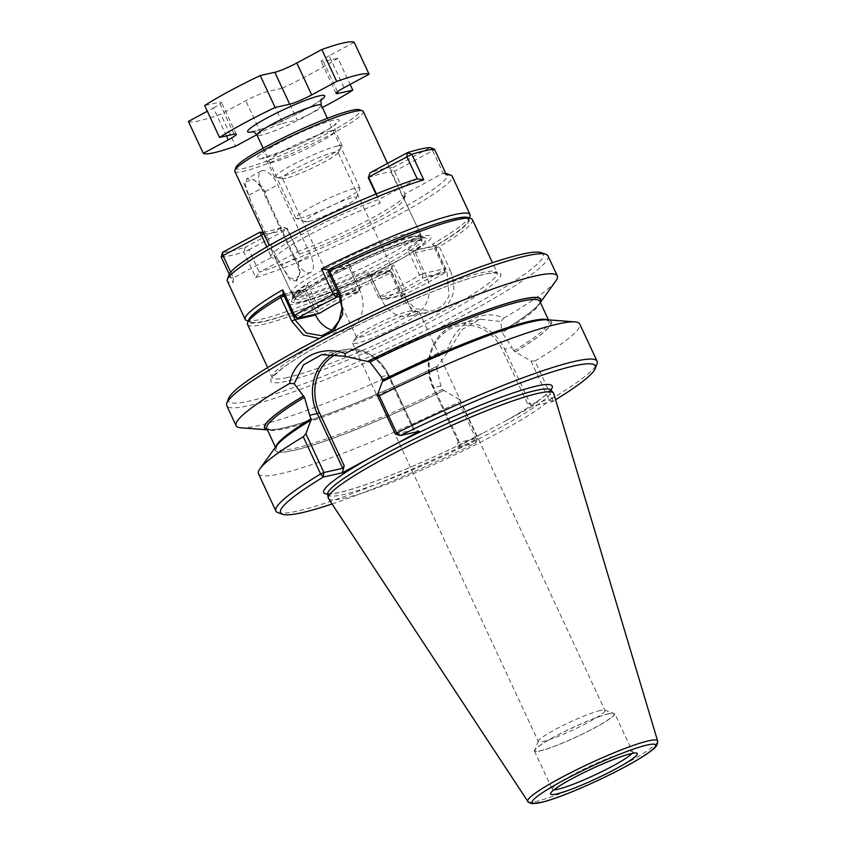 <?xml version="1.0" encoding="UTF-8"?>
<svg xmlns="http://www.w3.org/2000/svg" width="846" height="846" viewBox="0 0 846 846"><rect width="100%" height="100%" fill="white"/><g stroke="black" fill="none" stroke-linecap="round" stroke-linejoin="round"><path stroke-width="0.63" stroke-dasharray="4.23 3.17" d="M300.044 218.131A35.437 4.008 -25 0 1 296.132 218.437A35.437 4.008 -25 0 1 295.719 218.12A35.437 4.008 -25 0 1 326.154 199.508A35.437 4.008 -25 0 1 359.962 188.172A35.437 4.008 -25 0 1 359.952 188.679A35.437 4.008 -25 0 1 335.27 204.045A35.437 4.008 -25 0 1 300.044 218.131M308.589 221.515A28.352 3.215 -25 0 1 305.448 221.768A28.352 3.215 -25 0 1 329.464 206.625A28.352 3.215 -25 0 1 356.504 197.953A28.352 3.215 -25 0 1 336.761 210.242A28.352 3.215 -25 0 1 308.589 221.515M188.394 121.443A92.151 10.438 155 0 0 220.764 114.231L235.653 146.136M256.814 134.726L260.663 132.653A17.724 2.009 -25 0 1 282.659 123.357L267.78 91.442L282.342 88.196L297.221 120.111A92.151 10.438 155 0 0 322.368 107.537M282.342 88.196A92.151 10.438 155 0 0 337.935 58.226L350.149 84.42M282.659 123.357L297.221 120.111M267.78 91.442A17.724 2.009 155 0 0 245.784 100.737L220.764 114.231M226.442 135.889L213.414 107.96L207.323 111.238M213.414 107.96A17.724 2.009 155 0 0 221.377 102.271A17.724 2.009 155 0 0 219.22 102.271L204.658 105.517M344.058 87.698L329.179 55.783L354.188 42.3M329.179 55.783A17.724 2.009 155 0 0 321.205 61.472A17.724 2.009 155 0 0 323.373 61.472L337.935 58.226M230.725 272.116L233.443 277.953L233.105 282.585A124.045 14.044 -25 0 1 227.331 281.105M233.443 277.953L233.464 277.89A120.502 13.642 -25 0 1 229.107 274.675M229.255 274.326L233.105 282.585M434.484 149.234L432.687 150.725L430.17 147.574L392.724 167.762L394.458 171.336L432.687 150.725L443.124 173.102L405.023 193.998L394.458 171.336L391.317 172.573L403.225 198.101L405.023 193.998M263.201 232.238A74.427 8.428 155 0 0 282.649 227.098L245.203 247.286L248.904 249.792L287.132 229.181L297.707 251.854L259.352 272.116A120.502 13.642 155 0 0 387.383 216.365A120.502 13.642 155 0 0 446.106 173.483M445.747 173.367A120.502 13.642 155 0 0 443.061 173.081M443.124 173.102L446.392 174.762M221.208 257.057A124.045 14.044 155 0 0 243.828 252.013L255.735 277.541A124.045 14.044 155 0 0 382.604 223.312A124.045 14.044 155 0 0 452.176 176.254M255.735 277.541L259.341 272.179L248.904 249.792L243.828 252.013L245.203 247.286A120.502 13.642 155 0 1 222.54 252.341M400.782 292.557L378.522 297.528L367.947 274.855L390.344 270.181L400.782 292.557L405.594 290.601L405.393 294.175L400.782 292.557M305.438 289.163L307.584 284.383A70.884 8.026 155 0 0 293.403 295.91L291.68 300.542A74.427 8.428 155 0 1 305.438 289.163L283.378 294.08A120.502 13.642 155 0 0 283.357 294.091L283.336 294.048M281.951 294.926A120.502 13.642 155 0 0 251.251 322.167A120.502 13.642 155 0 0 390.344 270.223M246.598 320.507A124.045 14.044 155 0 0 393.686 265.073L405.594 290.601A124.045 14.044 -25 0 0 444.446 269.652L445.26 268.584L434.823 246.207L412.425 250.881L423 273.554L445.26 268.584L444.309 273.195L444.446 269.652L432.549 244.124L434.823 246.207M390.344 270.181L393.686 265.073M412.425 250.881L407.635 249.57L419.542 275.098A70.884 8.026 -25 0 1 380.002 296.417L378.522 297.528L383.587 299.04L405.393 294.175A120.502 13.642 -25 0 0 444.309 273.195L422.503 278.059A74.427 8.428 -25 0 1 383.587 299.04L380.002 296.417L368.095 270.889L367.947 274.855M341.245 301.017A74.427 8.428 -25 0 1 358.418 292.356L360.502 287.481L359.032 288.592A70.884 8.026 -25 0 0 319.492 309.911L319.502 313.337L316.034 311.465L293.774 316.425M328.544 271.651L338.241 292.452L360.502 287.481L349.906 265.189A74.427 8.428 -25 0 1 425.707 238.043A74.427 8.428 -25 0 1 412.763 251.167M407.635 249.57A70.884 8.026 -25 0 0 421.847 237.017A70.884 8.026 -25 0 0 421.075 236.394A70.884 8.026 -25 0 0 421.044 236.383A70.884 8.026 -25 0 0 347.124 263.064L359.032 288.592L358.418 292.356L339.754 296.512M469.974 216.343A124.045 14.044 -25 0 1 432.549 244.124M329.38 269.335A120.502 13.642 -25 0 1 468.25 220.986A120.502 13.642 -25 0 1 434.823 246.249M347.124 263.064L349.937 264.819M423 273.554L419.542 275.098L422.503 278.059L423 273.554M376.385 193.893L379.283 199.275A74.427 8.428 -25 0 0 304.274 233.062A74.427 8.428 -25 0 0 271.344 257.47L266.807 246.905M297.707 251.854L299.304 254.117L287.397 228.589L282.649 227.098L287.132 229.181L287.397 228.589A70.884 8.026 155 0 1 264.407 233.739A70.884 8.026 155 0 1 264.375 233.729L276.282 259.257L271.809 257.628M276.282 259.257A70.884 8.026 -25 0 1 275.51 258.633A70.884 8.026 -25 0 1 310.514 234.226A70.884 8.026 -25 0 1 380.192 203.23L379.124 199.772M368.296 177.702A70.884 8.026 155 0 1 391.317 172.573L392.724 167.762A74.427 8.428 155 0 0 370.062 172.817M307.584 284.383L319.492 309.911L316.034 311.465L305.459 288.793M299.304 254.117A70.884 8.026 155 0 0 365.673 224.867A70.884 8.026 155 0 0 403.965 199.741A70.884 8.026 155 0 0 403.997 198.725A70.884 8.026 155 0 0 403.225 198.101M293.403 295.91A70.884 8.026 155 0 0 293.372 296.935A70.884 8.026 155 0 0 368.095 270.889M375.931 194.083L380.192 203.23M291.68 300.542A74.427 8.428 155 0 0 368.285 275.151M297.242 251.696A74.427 8.428 155 0 0 366.318 221.049A74.427 8.428 155 0 0 405.678 195.109A74.427 8.428 155 0 0 405.181 193.501M271.344 257.47L233.464 277.89M417.173 178.855L379.283 199.275M349.906 265.189L329.221 269.8M240.93 427.801A177.205 20.061 155 0 0 448.221 348.087L450.019 348.964L437.53 366.096A152.439 17.258 155 0 1 268.7 429.916L267.347 429.81M267.315 429.736A152.439 17.258 155 0 0 268.7 429.916M299.928 292.473A70.884 8.026 -25 0 1 291.415 292.674A70.884 8.026 -25 0 1 291.288 292.462A70.884 8.026 -25 0 1 337.131 262.482A70.884 8.026 -25 0 1 411.114 232.534A70.884 8.026 -25 0 1 419.764 232.555A70.884 8.026 -25 0 1 419.838 232.787A70.884 8.026 -25 0 1 372.98 263A70.884 8.026 -25 0 1 299.928 292.473M234.807 171.347A70.884 8.026 155 0 0 302.445 148.663A70.884 8.026 155 0 0 363.294 111.439M250.871 201.697L245.266 184.629L246.715 178.823L254.128 179.87L265.274 191.513L267.05 198.08L262.101 186.871L253.377 179.5L243.659 182.408L250.871 201.697L278.006 259.87L290.337 280.449L296.724 280.925L300.055 272.793L294.186 256.253L298.014 261.721L300.097 271.978L296.269 280.238L288.962 277.329L278.006 259.87M267.05 198.08L294.186 256.253M600.491 710.439A36.769 4.167 155 0 0 563.944 725.054A36.769 4.167 155 0 0 538.331 740.99A36.769 4.167 155 0 0 538.32 741.519A36.769 4.167 155 0 0 573.408 729.76A36.769 4.167 155 0 0 604.975 710.439A36.769 4.167 155 0 0 604.562 710.111A36.769 4.167 155 0 0 600.491 710.439M277.89 512.591A177.205 20.061 155 0 0 476.287 439.264L475.547 443.103L456.692 447.301L533.689 405.794L552.544 401.596A173.663 19.659 155 0 0 555.579 399.746M332.066 503.973A173.663 19.659 155 0 0 475.547 443.103M276.24 446.085A152.439 17.258 155 0 0 443.833 390.45L459.515 399.492L458.934 402.03L476.287 439.264L477.588 438.239L459.515 399.492M258.516 473.781A177.205 20.061 155 0 0 458.934 402.03M267.177 429.461A152.047 17.216 155 0 0 437.34 366.138L437.255 366.159C391.751 388.726 340.526 410.395 306.971 421.255C289.163 427.019 277.002 429.821 270.487 429.652L266.786 428.605A150.63 17.057 155 0 0 436.663 367.851L437.53 366.096M436.663 367.851L440.808 386.019L442.373 389.372A150.63 17.057 -25 0 1 276.008 448.391A150.63 17.057 -25 0 1 276.018 446.392M440.808 386.019L433.268 387.701A45.547 40.248 77.4 0 1 459.071 323.997A45.547 40.248 77.4 0 1 504.702 349.197L512.242 347.505L502.112 332.573A150.63 17.057 155 0 0 539.811 301.292L539.843 301.895C538.881 306.569 526.159 316.415 501.678 331.431L502.112 332.573M540.203 302.138A152.047 17.216 155 0 1 501.773 331.399L500.927 321.522L503.761 318.149C483.352 308.007 456.533 322.58 448.221 348.087M450.019 348.964L462.117 329.506L480.412 319.238L500.927 321.522M501.953 331.357A152.439 17.258 155 0 0 539.579 303.608A152.439 17.258 155 0 0 540.34 302.424M552.544 401.596L552.353 398.265L534.989 361.031L530.95 360.978L515.277 351.947A152.439 17.258 155 0 0 547.119 319.767M515.277 351.947L513.808 350.857L512.242 347.505M547.499 319.799A150.63 17.057 -25 0 1 549.033 321.078L545.332 320.042C538.923 319.873 527.026 322.58 509.63 328.174C477.081 338.654 427.494 359.476 382.667 381.504L382.403 381.578M541.303 252.668A173.663 19.659 -25 0 1 439.497 323.373A173.663 19.659 -25 0 1 249.676 401.036A173.663 19.659 -25 0 1 228.568 398.498M328.481 498.537A124.277 14.065 155 0 0 446.952 458.564A124.277 14.065 155 0 0 553.718 393.506M443.833 390.45L442.373 389.372M381.112 376.756L388.652 375.074L414.307 429.631L412.848 428.774L419.256 431.312M360.301 337.258A30.646 3.469 155 0 0 392.29 324.304A30.646 3.469 155 0 0 412.108 311.349A30.646 3.469 155 0 0 411.336 310.979A30.646 3.469 155 0 0 408.375 311.339A30.646 3.469 155 0 0 378.955 323.013A30.646 3.469 155 0 0 356.79 336.412A30.646 3.469 155 0 0 356.568 337.247A30.646 3.469 155 0 0 360.301 337.258M414.73 312.068A36.769 4.167 -25 0 1 418.273 311.635A36.769 4.167 -25 0 1 419.214 312.068A36.769 4.167 -25 0 1 395.431 327.624A36.769 4.167 -25 0 1 357.044 343.159A36.769 4.167 -25 0 1 352.56 343.148A36.769 4.167 -25 0 1 352.824 342.154A36.769 4.167 -25 0 1 379.431 326.07A36.769 4.167 -25 0 1 414.73 312.068M286.117 178.168A30.646 3.469 -25 0 1 283.167 178.527A30.646 3.469 -25 0 1 282.384 178.168A30.646 3.469 -25 0 1 302.202 165.203A30.646 3.469 -25 0 1 334.191 152.259A30.646 3.469 -25 0 1 337.935 152.259A30.646 3.469 -25 0 1 337.702 153.094A30.646 3.469 -25 0 1 315.537 166.493A30.646 3.469 -25 0 1 286.117 178.168M337.681 145.924A37.213 4.209 155 0 0 298.839 161.639A37.213 4.209 155 0 0 274.77 177.385A37.213 4.209 155 0 0 275.722 177.819A37.213 4.209 155 0 0 310.281 165.478A37.213 4.209 155 0 0 341.953 146.94A37.213 4.209 155 0 0 342.228 145.935A37.213 4.209 155 0 0 337.681 145.924M294.334 258.59L261.594 188.383A17.724 8.048 -118.3 0 1 261.277 170.977A17.724 8.048 -118.3 0 1 277.774 184.777L310.514 254.984A17.724 8.048 -118.3 0 1 310.831 272.391A17.724 8.048 -118.3 0 1 294.334 258.59L281.824 265.337M332.14 330.204A28.352 25.063 -102.6 0 0 343.994 330.765A28.352 25.063 -102.6 0 0 360.058 291.109L349.049 267.495L349.779 264.851L302.17 290.516L304.571 291.468L315.209 314.289M328.385 272.095L349.049 267.495M436.578 245.329L416.613 249.782L415.407 252.69L436.06 248.09L436.578 245.329L437.382 244.98L439.264 246.672L450.273 270.297L447.079 271.703L449.036 296.153L442.849 305.766L432.687 310.99L415.344 308.716L402.601 295.677L391.592 272.063L390.376 273.025L401.395 296.65C411.389 312.502 424.417 317.165 440.48 310.63C453.953 301.271 457.221 287.83 450.273 270.297M283.579 294.567L302.17 290.516M304.571 291.468L284.245 296.005M415.407 252.69L426.416 276.314A28.352 25.063 77.4 0 1 410.352 315.97A28.352 25.063 77.4 0 1 381.948 300.288L370.929 276.674L368.528 275.711L388.462 271.344A121.919 13.8 155 0 1 248.661 319.925M472.417 219.653A124.045 14.044 155 0 1 439.264 246.672L436.06 248.09L447.079 271.703L426.416 276.314M349.779 264.851L329.422 269.229M235.96 167.307A68.579 7.762 155 0 0 301.366 146.358A68.579 7.762 155 0 0 359.455 109.726M416.613 249.782A79.661 9.02 155 0 0 421.572 236.489A79.661 9.02 155 0 0 349.387 264.777M437.382 244.98A121.919 13.8 155 0 0 468.208 217.549M301.578 290.548A79.661 9.02 155 0 0 301.451 290.633A79.661 9.02 155 0 0 319.925 296.502A79.661 9.02 155 0 0 368.803 275.553M333.472 331.241L319.333 338.527M247.571 324.504A124.045 14.044 155 0 0 390.376 273.025L388.462 271.344M388.769 271.101L391.592 272.063L370.929 276.674M368.528 275.711L401.3 258.876L416.137 250.056M411.949 236.563A69.816 7.9 155 0 0 339.066 266.056A69.816 7.9 155 0 0 293.911 295.582A69.816 7.9 155 0 0 294.048 295.793A69.816 7.9 155 0 0 360.533 273.247A69.816 7.9 155 0 0 420.536 236.806A69.816 7.9 155 0 0 420.473 236.573A69.816 7.9 155 0 0 411.949 236.563M547.975 255.915A177.205 20.061 -25 0 1 494.434 298.152A177.205 20.061 -25 0 1 248.386 405.731A177.205 20.061 -25 0 1 226.77 405.689M608.919 713.781A43.77 4.96 155 0 0 565.414 731.177A43.77 4.96 155 0 0 534.936 750.148A43.77 4.96 155 0 0 576.676 736.771A43.77 4.96 155 0 0 613.762 713.39A43.77 4.96 155 0 0 608.919 713.781M609.332 713.548A44.299 5.013 155 0 0 563.087 732.266A44.299 5.013 155 0 0 534.439 751.005A44.299 5.013 155 0 0 576.708 736.824A44.299 5.013 155 0 0 614.735 713.559A44.299 5.013 155 0 0 609.332 713.548M503.761 318.149A177.205 20.061 155 0 0 555.811 280.967M530.95 360.978L549.022 399.735L552.353 398.265A177.205 20.061 155 0 0 597.001 363.791M534.989 361.031A177.205 20.061 155 0 0 579.722 323.997M480.412 319.238L459.071 323.997C434.04 328.576 420.314 362.522 433.046 387.701L458.49 442.257L458.627 440.269L456.692 447.301M533.689 405.794L527.28 403.256L530.22 403.923L504.702 349.197L502.503 350.117A43.77 38.683 77.4 0 0 449.797 329.21A43.77 38.683 77.4 0 0 433.85 387.13L458.627 440.269M476.076 442.31L477.588 438.239L458.786 442.437M552.227 401.258L549.022 399.735L530.22 403.923M414.18 429.8L395.378 433.998M515.087 351.989A152.047 17.216 -25 0 0 532.367 321.734A152.047 17.216 -25 0 0 382.593 381.535L382.678 380.108M321.205 99.934A42.533 4.812 -25 0 1 288.211 118.154A42.533 4.812 -25 0 1 253.049 131.712M321.269 105.19A35.437 4.008 -25 0 1 298.352 120.185A35.437 4.008 -25 0 1 261.351 135.159A35.437 4.008 -25 0 1 257.036 135.149M337.48 91.728L323.373 61.472M234.099 134.186L219.22 102.271M260.663 132.653L245.784 100.737M321.681 354.633L343.021 349.874C363.008 346.913 378.289 355.309 388.874 375.074L388.652 375.074A45.547 40.248 -102.6 0 0 343.021 349.874A45.547 40.248 -102.6 0 0 332.996 353.765M286.371 381.26A126.879 14.361 -25 0 1 385.459 311.984A126.879 14.361 -25 0 1 485.816 289.596A126.879 14.361 -25 0 1 286.371 381.26M327.571 494.106A126.033 14.266 155 0 0 484.409 432.359M327.592 494.223A123.294 13.959 155 0 0 445.366 455.18A123.294 13.959 155 0 0 550.979 390.059M443.642 390.492A152.047 17.216 -25 0 1 293.869 450.294A152.047 17.216 -25 0 1 311.148 420.039M414.307 429.631L388.874 375.074L388.071 375.635L412.848 428.774M388.071 375.635A43.77 38.683 -102.6 0 0 336.528 354.136M249.084 195.119L261.594 188.383M339.405 295.719L360.058 291.109M401.395 296.65L402.601 295.677L381.948 300.288M330.691 130.929A37.213 4.209 155 0 0 291.849 146.644A37.213 4.209 155 0 0 267.78 162.39A37.213 4.209 155 0 0 303.28 150.472A37.213 4.209 155 0 0 335.228 130.929A37.213 4.209 155 0 0 330.691 130.929M333.662 120.143A45.367 5.139 155 0 0 262.355 152.904A45.367 5.139 155 0 0 298.236 144.909A45.367 5.139 155 0 0 333.662 120.143M298.014 261.721L310.514 254.984M265.274 191.513L277.774 184.777M287.407 377.506A124.045 14.044 -25 0 1 272.275 377.485A124.045 14.044 -25 0 1 354.305 324.113A124.045 14.044 -25 0 1 497.12 272.634A124.045 14.044 -25 0 1 416.888 325.107A124.045 14.044 -25 0 1 287.407 377.506M416.19 240.56A72.238 8.174 155 0 0 307.257 289.67A72.238 8.174 155 0 0 324.007 294.99A72.238 8.174 155 0 0 400.666 259.246A72.238 8.174 155 0 0 416.19 240.56M413.408 239.693A69.816 7.9 155 0 0 340.526 269.176A69.816 7.9 155 0 0 295.37 298.712A69.816 7.9 155 0 0 361.993 276.378A69.816 7.9 155 0 0 421.932 239.704A69.816 7.9 155 0 0 413.408 239.693M527.83 801.416A71.603 8.111 155 0 0 596.081 778.383A71.603 8.111 155 0 0 657.606 740.906M631.856 753.575A44.299 5.013 155 0 0 632.597 751.861A44.299 5.013 155 0 0 627.193 751.851A44.299 5.013 155 0 0 580.948 770.558A44.299 5.013 155 0 0 552.29 789.297A44.299 5.013 155 0 0 554.088 789.847M458.49 442.257L433.046 387.701L433.85 387.13M527.28 403.256L502.503 350.117M548.472 319.873L549.033 321.078A150.63 17.057 -25 0 1 513.808 350.857M505.961 420.737A126.033 14.266 155 0 0 550.905 389.964M356.504 197.953L359.952 188.679M305.448 221.768L296.132 218.437M359.962 188.172L327.391 118.313M295.719 218.12L263.148 148.272M252.171 131.574L254.255 131.236C263.878 129.258 291.616 117.34 307.722 108.225C321.269 100.558 322.115 98.686 321.66 99.172M336.084 93.388L321.205 61.472M236.267 134.186L221.377 102.271M251.251 322.167L248.227 321.089M468.25 220.986L469.371 217.972M421.044 236.383L425.707 238.043M421.847 237.017L403.997 198.725M293.372 296.935L275.51 258.633M403.965 199.741L405.678 195.109M419.764 232.555L387.521 163.405M291.288 292.462L269.356 245.446M253.377 179.5L254.128 179.881M352.56 343.148L538.32 741.519M419.214 312.068L604.975 710.439M275.447 447.185L276.008 448.391L277.499 445.007C281.866 439.465 293.107 431.132 311.254 420.007M412.108 311.349L337.935 152.259M356.568 337.247L282.384 178.168M337.702 153.094L341.953 146.94M283.167 178.527L275.722 177.819M343.994 330.765L321.66 335.746M410.352 315.97L432.687 310.99M342.228 145.935L335.228 130.929C334.709 125.356 334.879 123.008 335.735 123.876C335.661 125.314 312.068 139.4 288.528 149.15L262.049 158.234C262.831 157.441 264.735 158.826 267.78 162.39L274.77 177.385M310.831 272.391L296.269 280.238M300.055 272.793L300.097 271.978M261.277 170.977L246.715 178.823M267.643 367.566L272.37 377.972L273.544 376.089L282.712 368.031C306.865 349.62 376.364 314.067 430.286 292.653C456.692 282.109 476.192 275.69 488.777 273.385L497.427 273.036L492.488 262.715M356.79 336.412L352.824 342.154M411.336 310.979L418.273 311.635M293.911 295.582L295.466 299.336L296.872 297.549C299.347 295.074 304.148 291.648 311.275 287.27C323.955 279.582 339.606 271.407 358.249 262.757C383.291 251.325 402.389 244.029 415.545 240.867L422.344 240.169L420.473 236.573M319.925 296.502L324.007 294.99C350.434 284.933 375.984 273.015 400.666 259.246L401.3 258.876M420.536 236.806L419.838 232.787M294.048 295.793L291.415 292.674M538.331 740.99L534.936 750.148M604.562 710.111L613.762 713.39M634.278 753.321L632.597 751.861L614.735 713.559M534.439 751.005L552.29 789.297L552.332 791.539M539.579 303.608L540.372 302.498M327.18 493.525L331.896 493.715C340.568 492.837 355.447 488.512 376.533 480.75C412.266 467.278 449.194 450.632 487.296 430.826M550.714 389.297L547.838 393.02C540.753 399.862 525.747 409.686 502.81 422.471"/><path stroke-width="1.27" d="M289.692 104.217L274.813 72.301A17.724 2.009 155 0 0 296.809 63.006L321.818 49.523L336.697 81.428L311.688 94.921A17.724 2.009 -25 0 1 289.692 104.217L275.13 107.463A92.151 10.438 155 0 0 219.537 137.433L234.099 134.186A17.724 2.009 -25 0 1 236.267 134.186A17.724 2.009 -25 0 1 228.293 139.876L203.283 153.359A92.151 10.438 155 0 0 235.653 146.136L256.814 134.726M207.323 111.238L188.394 121.443L203.283 153.359M274.813 72.301L260.251 75.548A92.151 10.438 155 0 0 204.658 105.517L219.537 137.433M260.251 75.548L275.13 107.463M322.368 107.537A92.151 10.438 155 0 0 352.814 90.141L338.252 93.388A17.724 2.009 -25 0 1 336.084 93.388A17.724 2.009 -25 0 1 344.058 87.698L369.078 74.215A92.151 10.438 155 0 0 336.697 81.428M350.149 84.42L352.814 90.141M369.078 74.215L354.188 42.3A92.151 10.438 155 0 0 321.818 49.523M293.774 316.425L297.697 318.191L294.577 315.357L293.774 316.425L283.336 294.048L282.67 289.829A124.045 14.044 155 0 0 245.181 319.397L227.331 281.105A124.045 14.044 -25 0 1 227.384 279.307A124.045 14.044 -25 0 1 302.9 230.969A124.045 14.044 -25 0 1 423.761 179.807L417.226 178.876L406.789 156.499L407.508 152.629L370.062 172.817L368.296 177.702L375.931 194.083M227.384 279.307L229.107 274.675A120.502 13.642 -25 0 1 300.594 228.663A120.502 13.642 -25 0 1 417.173 178.855L417.226 178.876M264.375 233.729L259.997 232.153L222.54 252.341L221.208 257.057L223.006 255.566L230.725 272.116M221.208 257.057L229.255 274.326M329.221 269.8L321.533 268.88A124.045 14.044 -25 0 1 464.253 213.065A124.045 14.044 -25 0 1 470.027 214.556L452.176 176.254A124.045 14.044 155 0 0 450.759 175.143L446.106 173.483A120.502 13.642 155 0 0 445.747 173.367M450.759 175.143A124.045 14.044 155 0 0 446.392 174.762L434.484 149.234A124.045 14.044 155 0 0 411.865 154.279L423.761 179.807M283.357 294.091A120.502 13.642 155 0 0 281.951 294.926M245.181 319.397A124.045 14.044 155 0 0 246.598 320.507L248.227 321.089M338.093 292.906L336.613 297.221L339.754 296.512M470.027 214.556A124.045 14.044 -25 0 1 469.974 216.343L469.371 217.972M328.544 271.651L327.814 270.064A120.502 13.642 -25 0 1 329.38 269.335M282.67 289.829L294.577 315.357A124.045 14.044 -25 0 1 333.44 294.408L336.613 297.221A120.502 13.642 -25 0 0 297.697 318.191L319.502 313.337A74.427 8.428 -25 0 1 341.245 301.017M266.807 246.905L259.997 232.153A74.427 8.428 155 0 0 263.201 232.238M434.484 149.234L430.17 147.574A120.502 13.642 155 0 0 407.508 152.629L411.865 154.279L368.56 177.11L376.385 193.893M321.533 268.88L333.44 294.408L337.935 292.579M370.062 172.817L368.296 177.702M263.973 233.887L223.006 255.566L222.54 252.341M294.154 383.724L289.628 383.45C293.784 358.736 320.687 344.354 345.168 353.512L345.073 356.272L321.681 354.633L303.492 364.88L294.165 383.724L303.439 395.991A152.439 17.258 155 0 0 267.315 429.736M289.628 383.45A177.205 20.061 155 0 0 236.097 425.686A177.205 20.061 155 0 0 240.93 427.801L267.347 429.81M548.472 319.873L539.811 301.292A150.63 17.057 155 0 0 369.924 362.046L345.073 356.272M369.924 362.046L381.112 376.756L382.678 380.108A150.63 17.057 -25 0 1 547.499 319.799M332.996 353.765A45.547 40.248 -102.6 0 0 317.218 413.578L309.678 415.259L304.475 397.334A150.63 17.057 155 0 0 266.786 428.605L275.447 447.185M303.439 395.991L304.475 397.334M387.521 163.405L363.294 111.439A70.884 8.026 155 0 0 362.49 110.805A70.884 8.026 155 0 0 354.643 111.418A70.884 8.026 155 0 0 284.203 139.601A70.884 8.026 155 0 0 234.839 170.321A70.884 8.026 155 0 0 234.807 171.347L269.356 245.446M399.418 435.341L395.378 433.998L396.679 432.972L400.391 435.521L419.256 431.312L342.26 472.819L323.394 477.028L320.613 473.982A177.205 20.061 155 0 0 275.881 511.005A177.205 20.061 155 0 0 277.89 512.591L282.553 514.252A173.663 19.659 155 0 0 332.066 503.973M323.394 477.028A173.663 19.659 155 0 0 282.553 514.252M395.378 433.998L377.305 395.241L379.315 395.748L396.679 432.972A177.205 20.061 155 0 1 597.086 361.231L579.722 323.997A177.205 20.061 155 0 0 574.889 321.882A177.205 20.061 155 0 0 379.315 395.748M260.008 468.716A177.205 20.061 155 0 1 303.259 436.748L305.871 433.755L310.958 420.081A152.439 17.258 155 0 0 276.24 446.085L260.008 468.716A177.205 20.061 155 0 0 258.516 473.781L275.881 511.005M540.34 302.424A152.439 17.258 155 0 0 367.873 361.253M574.889 321.882L547.119 319.767A152.439 17.258 155 0 0 382.403 381.578L377.305 395.241M236.097 425.686L226.77 405.689A177.205 20.061 -25 0 1 226.844 403.13L228.568 398.498A173.663 19.659 -25 0 1 377.57 309.795A173.663 19.659 -25 0 1 541.303 252.668L545.966 254.329A177.205 20.061 -25 0 1 547.975 255.915L557.303 275.912A177.205 20.061 155 0 0 345.168 353.512M657.606 740.906L553.718 393.506A124.277 14.065 155 0 0 553.4 392.925A124.277 14.065 155 0 0 538.468 393.274A124.277 14.065 155 0 0 410.405 444.943A124.277 14.065 155 0 0 328.237 497.924A124.277 14.065 155 0 0 328.481 498.537L527.83 801.416C527.513 801.892 528.951 802.643 532.123 803.689L543.661 801.871C552.533 799.407 563.954 795.24 577.924 789.35C596.462 781.461 613.678 773.149 629.561 764.393C639.608 758.809 647.074 754.093 651.949 750.233C656.126 747.378 658.008 744.269 657.606 740.906A71.603 8.111 155 0 0 648.819 740.768A71.603 8.111 155 0 0 573.556 771.266A71.603 8.111 155 0 0 527.83 801.416M309.678 415.259L311.254 419.997M342.26 472.819L344.195 465.786L342.736 468.314L317.218 413.578L319.418 412.647A43.77 38.683 -102.6 0 1 336.528 354.136M315.209 314.289L315.59 315.082A28.352 25.063 -102.6 0 0 332.14 330.204M284.245 296.005L294.926 319.693L306.305 333.028L321.66 335.746L331.769 330.532L339.14 320.645L342.017 308.208L339.405 295.719L328.385 272.095L329.602 271.132L340.61 294.746L342.715 314.321L333.472 331.241M319.333 338.527L303.46 335.016L291.733 321.099L280.713 297.485A124.045 14.044 155 0 0 247.624 322.717L248.661 319.925A121.919 13.8 155 0 1 280.819 295.349L280.713 297.485L283.918 296.079L281.612 295L283.579 294.567M328.385 272.095L329.729 268.986L329.602 271.132A124.045 14.044 155 0 1 471 218.554A124.045 14.044 155 0 1 472.417 219.653L492.488 262.715M362.49 110.805L359.455 109.726A68.579 7.762 155 0 0 351.873 110.318A68.579 7.762 155 0 0 283.717 137.591A68.579 7.762 155 0 0 235.96 167.307L234.839 170.321M471 218.554L468.208 217.549A121.919 13.8 155 0 0 329.729 268.986M280.819 295.349L281.612 295M247.624 322.717A124.045 14.044 155 0 0 247.571 324.504L267.643 367.566M226.844 403.13A177.205 20.061 -25 0 1 378.892 312.618A177.205 20.061 -25 0 1 545.966 254.329M540.372 302.498L555.811 280.967A177.205 20.061 155 0 0 557.303 275.912M555.579 399.746A173.663 19.659 155 0 0 595.288 368.422A173.663 19.659 155 0 0 400.391 435.521M595.288 368.422L597.001 363.791A177.205 20.061 155 0 0 597.086 361.231M303.259 436.748L320.613 473.982L323.944 472.502L323.267 476.393M305.871 433.755L323.944 472.502L342.736 468.314M311.688 94.921L296.809 63.006M253.049 131.712A42.533 4.812 -25 0 1 252.817 131.764A42.533 4.812 -25 0 1 284.372 109.314A42.533 4.812 -25 0 1 321.205 99.934M263.148 148.272L257.036 135.149A35.437 4.008 -25 0 1 287.46 116.537A35.437 4.008 -25 0 1 321.269 105.19L327.391 118.313M338.252 93.388L337.48 91.728M228.293 139.876L226.442 135.889M540.203 302.138A152.047 17.216 155 0 0 368.063 361.21M369.977 457.876A126.033 14.266 155 0 0 327.571 494.106M553.4 392.925L550.979 390.059A123.294 13.959 155 0 0 536.174 390.397A123.294 13.959 155 0 0 409.115 441.654A123.294 13.959 155 0 0 327.592 494.223L328.237 497.924M276.018 446.392A150.63 17.057 -25 0 1 311.233 418.611M344.195 465.786L319.418 412.647M291.733 321.099L294.926 319.693L315.59 315.082M339.405 295.719L340.61 294.746M647.338 744.977A68.103 7.709 155 0 0 540.298 794.172A68.103 7.709 155 0 0 594.156 782.159A68.103 7.709 155 0 0 647.338 744.977M631.454 753.543A47.841 5.414 155 0 0 556.245 788.102A47.841 5.414 155 0 0 594.093 779.663A47.841 5.414 155 0 0 631.454 753.543M554.088 789.847A44.299 5.013 155 0 0 594.558 775.126A44.299 5.013 155 0 0 631.856 753.575M303.629 395.949A152.047 17.216 155 0 0 267.177 429.461M550.905 389.964A126.033 14.266 155 0 0 536.819 386.019A126.033 14.266 155 0 0 391.529 446.254M321.66 99.172C320.92 98.506 320.782 100.515 321.269 105.19M257.036 135.149C254.551 132.156 252.933 130.971 252.171 131.574M552.523 790.978L555.843 788.493C560.676 785.003 568.089 780.678 578.082 775.518C600.089 764.202 623.703 755.055 630.735 753.807L633.739 753.109M327.592 494.223L327.18 493.525M550.979 390.059L550.714 389.297"/></g></svg>

